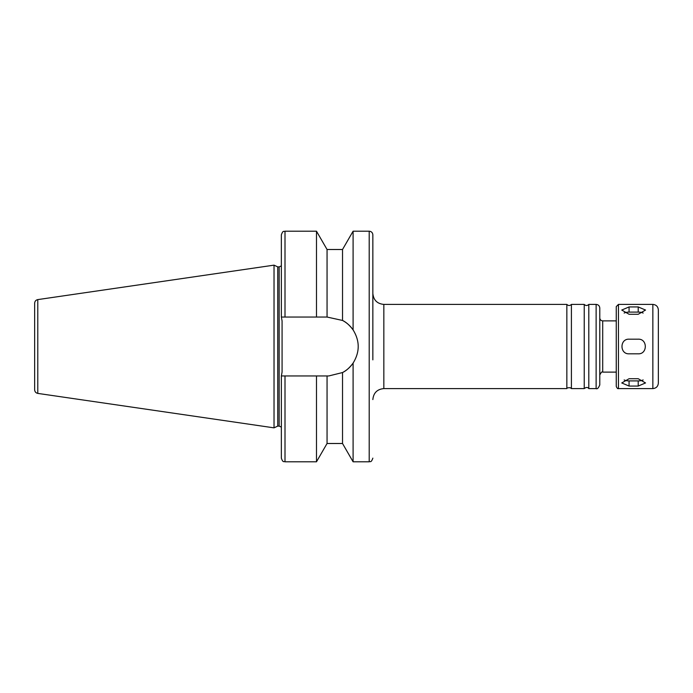 <?xml version="1.0" encoding="UTF-8"?>
<svg xmlns="http://www.w3.org/2000/svg" width="693" height="693" viewBox="0 0 693 693"><rect width="100%" height="100%" fill="white"/><g stroke="black" fill="none" stroke-linecap="round" stroke-linejoin="round"><path stroke-width="1.04" d="M629.071 306.938L638.218 306.938L645.538 310.048L638.218 314.267L629.071 314.267L621.751 310.048L629.071 306.938L629.071 312.093A7.32 3.664 0 0 0 624.133 313.054M643.156 313.054A7.32 3.664 0 0 0 638.218 312.093L629.071 312.093M629.071 378.733L638.218 378.733L645.538 382.952L638.218 386.062L629.071 386.062L621.751 382.952L629.071 378.733M624.133 379.946A7.32 3.664 180 0 0 629.071 380.907L638.218 380.907A7.32 3.664 180 0 0 643.156 379.946M629.071 339.18L638.218 339.18C647.66 338.73 647.66 354.27 638.218 353.82L629.071 353.82C619.629 354.27 619.629 338.73 629.071 339.18M327.053 249.506L316.484 231.202L316.484 317.039L327.053 317.039L327.053 249.506L342.524 249.506L353.092 231.202L369.196 231.202C371.413 231.419 372.635 232.64 372.851 234.866L372.851 359.858M353.092 231.202L353.092 329.894C359.91 340.965 359.91 352.035 353.092 363.106L353.092 461.798L369.196 461.798C370.261 461.096 371.093 463.158 372.851 458.134M342.524 249.506L342.524 320.452C346.162 322.167 349.679 325.312 353.092 329.894A29.461 29.461 0 0 0 342.524 320.452L327.053 317.039M285.005 317.039L285.005 231.202C283.913 231.904 283.073 229.877 281.349 234.866L281.349 317.039L316.484 317.039M327.053 375.961L327.053 443.494L342.524 443.494L342.524 372.548A29.461 29.461 0 0 0 353.092 363.106C349.679 367.688 346.162 370.833 342.524 372.548L328.751 375.961L281.349 375.961L282.077 372.054L282.077 320.946L281.367 317.039M566.848 304.409L566.848 388.591C566.753 387.95 567.905 387.673 570.304 387.742L571.413 388.591L571.413 304.409C569.889 305.856 568.373 305.856 566.848 304.409L383.835 304.409C377.165 303.759 373.501 300.095 372.851 293.425M571.413 304.409L584.234 304.409L584.234 388.591L571.413 388.591M584.234 304.409C585.758 305.856 587.283 305.856 588.807 304.409L588.807 388.591C587.751 387.101 586.226 387.101 584.234 388.591M588.807 304.409L596.127 304.409C598.354 304.625 599.566 305.847 599.783 308.064L599.783 384.936C598.466 388.08 597.245 389.293 596.127 388.591L596.127 304.409M652.858 304.409L652.858 388.591C656.193 388.271 658.021 386.434 658.35 383.099L658.35 309.901C658.021 306.566 656.193 304.729 652.858 304.409L618.451 304.409L616.259 306.601L616.259 386.399L616.259 320.876L602.711 320.876C600.935 320.703 599.956 319.733 599.783 317.948L599.783 308.064M34.65 303.231L34.65 389.769L34.65 303.231C34.797 301.247 35.845 300.043 37.786 299.601L274.03 265.15L274.03 427.85L37.786 393.399C35.845 392.957 34.797 391.753 34.65 389.769M274.03 265.15L277.754 266.892L277.754 426.108L274.03 427.85M277.754 266.892L279.149 266.892L279.149 426.108L281.349 427.105M282.077 320.946L282.077 372.054M281.349 265.895L279.149 266.892M281.349 375.961L281.349 458.134C283.073 463.123 283.913 461.096 285.005 461.798L316.484 461.798L316.484 375.961M372.851 333.142L372.851 234.866M638.218 312.093L638.218 306.938M638.218 380.907L638.218 386.062M629.071 380.907L629.071 386.062M369.196 231.202L369.196 461.798M383.835 304.409L383.835 388.591C377.165 389.241 373.501 392.905 372.851 399.575M602.711 320.876L602.711 372.124C602.07 371.37 601.091 372.34 599.783 375.052M618.451 304.409L618.451 388.591C617.775 388.964 617.047 388.227 616.259 386.399M37.786 299.601L37.786 393.399M285.005 375.961L285.005 461.798M285.005 231.202L316.484 231.202M383.835 388.591L566.848 388.591M588.807 388.591L596.127 388.591M602.711 372.124L616.259 372.124M618.451 388.591L652.858 388.591M277.754 426.108L279.149 426.108M327.053 443.494L316.484 461.798M342.524 443.494L353.092 461.798"/></g></svg>

